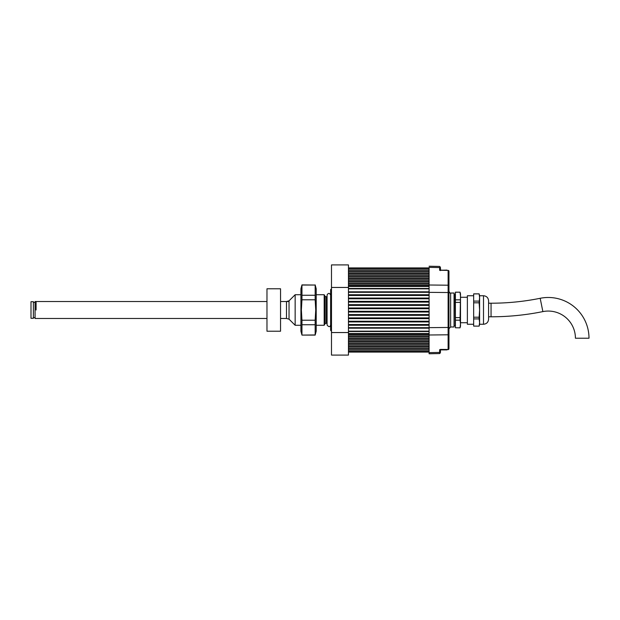 <?xml version="1.0" encoding="UTF-8"?>
<svg xmlns="http://www.w3.org/2000/svg" width="620" height="620" viewBox="0 0 620 620"><rect width="100%" height="100%" fill="white"/><g stroke="black" fill="none" stroke-linecap="round" stroke-linejoin="round"><path stroke-width="0.93" d="M450.655 326.972L454.049 326.972L454.049 293.028L450.655 293.028L450.655 326.972L448.957 328.678L448.957 327.453L448.957 348.742A0.853 0.736 180 0 1 448.121 349.478L446.919 349.634M440.464 351.687L440.464 349.827L440.464 351.687C440.464 353.036 440.464 353.036 440.464 351.687C440.464 353.036 440.464 353.036 440.464 351.687A0.853 0.736 180 0 1 439.634 352.423L439.634 349.734L440.464 349.417L448.121 349.478L448.121 270.522A0.853 0.736 0 0 1 448.957 271.258L448.957 291.322C449.709 292.911 450.275 293.477 450.655 293.028M315.162 284.906L316.2 288.781L316.2 331.219L315.162 335.094L301.956 335.094L300.925 331.219L300.925 288.781L301.956 284.906L301.956 295.26L301.956 285.045L315.162 285.045L301.956 284.906M301.956 299.786L301.374 310L301.956 320.214L315.162 320.214L315.743 310L315.162 299.786L301.956 299.786L301.956 295.26L315.162 295.26L315.162 285.045M301.956 335.094L315.162 334.955L315.162 324.74L301.956 324.74L301.956 334.955M301.956 324.74L301.956 320.214M315.162 299.786L315.162 295.26M315.162 324.74L315.162 320.214M473.657 326.097L479.144 326.128L473.657 326.097L473.657 293.872L479.144 293.872L473.657 293.903M479.593 297.499L479.144 293.903L479.593 297.507L479.144 302.808L473.657 302.808M479.144 302.808L479.593 310.008L479.144 317.208L473.657 317.208M479.144 301.111L473.657 301.111M479.144 317.208L479.144 318.905L473.657 318.905M479.144 318.905L479.593 322.501L479.144 326.097M473.657 295.74L467.371 295.74L467.371 324.26L473.657 324.26M479.144 293.872L479.593 295.57L479.593 324.43L479.144 326.128M488.591 300.832L488.591 319.168C488.289 322.26 486.591 323.958 483.499 324.26L483.499 295.74C486.591 296.042 488.289 297.74 488.591 300.832M488.591 316.789L491.055 316.789A261.431 261.431 0 0 0 542.872 311.604A27.164 27.164 0 0 1 575.422 338.226L589 338.226A40.742 40.742 0 0 0 540.183 298.29A247.853 247.853 0 0 1 491.055 303.211L488.591 303.211M455.406 327.763L460.048 327.825L455.406 327.763L455.406 292.175L460.048 292.175L455.406 292.237M460.497 296.027L460.048 292.237L460.497 296.035L460.048 320.176L455.406 320.176M460.048 317.603L455.406 317.603M460.048 320.176L460.497 323.973L460.048 327.763M460.048 299.84L455.406 299.84M460.048 302.413L455.406 302.413M460.048 292.175L460.497 293.872L460.497 326.128L460.048 327.825M330.631 294.973C329.445 292.888 328.267 292.888 327.081 294.973L327.081 325.027C328.817 327.182 330.003 327.182 330.631 325.027M446.919 270.367L440.464 270.103L440.464 268.313C440.464 266.964 440.464 266.964 440.464 268.313C440.464 266.964 440.464 266.964 440.464 268.313L440.464 270.173M36.092 310L36.092 301.514L36.092 310M266.972 318.486L35.077 318.486L35.077 301.514L266.972 301.514M348.456 332.545L348.456 355.09L331.483 355.09L331.483 264.911L348.456 264.911L348.456 332.545L331.483 332.545M348.456 287.455L331.483 287.455M331.483 288.781L330.631 289.625L330.631 330.375L331.483 331.219M327.081 296.67L326.089 296.67L326.089 323.33L327.081 323.33M326.089 296.67A1.356 1.356 0 0 1 324.911 295.996L324.183 294.725L324.183 325.275L324.911 324.004A1.356 1.356 0 0 1 326.089 323.33M280.55 318.486L286.494 318.486L286.494 301.514L289.036 300.832L289.036 319.168L289.036 300.832L295.151 294.725L295.151 325.275L300.925 325.275M316.2 325.275L324.183 325.275M295.151 294.725L300.925 294.725M316.2 294.725L324.183 294.725M286.494 318.486L289.036 319.168L295.151 325.275M33.379 310L33.379 301.684L31 301.684L31 318.316L33.379 318.316L33.379 310M280.55 331.219L280.55 288.781L266.972 288.781L266.972 331.219L280.55 331.219M440.053 349.835L448.128 349.595A0.853 0.853 0 0 0 448.957 348.742L448.957 343.953M448.957 334.064A0.853 0.736 180 0 1 448.121 334.8L429.094 334.994L429.094 327.647L448.957 327.453L448.957 285.936A0.853 0.736 180 0 0 448.121 285.2L429.094 285.006L429.094 267.367C429.094 265.864 429.094 265.864 429.094 267.367C429.094 265.864 429.094 265.864 429.094 267.367L439.634 267.577C439.634 266.073 439.634 266.073 439.634 267.577A0.853 0.736 0 0 1 440.464 268.313M448.957 284.665L448.957 271.258A0.853 0.853 0 0 0 448.144 270.405L439.634 270.266L446.919 270.103M448.957 292.547L429.094 292.353L429.094 327.647M429.094 334.994L429.094 352.633L439.634 352.423L439.634 353.563L440.464 352.71M429.094 292.353L429.094 285.006M439.634 353.563L429.094 353.772L429.094 352.633M439.634 267.577L439.634 270.266L440.464 270.584L440.053 270.165M542.872 311.604L540.183 298.29M491.055 316.789L491.055 303.211M454.266 325.702L455.189 325.702L455.189 294.298L454.266 294.298L454.049 325.384M324.911 295.996L324.911 324.004M348.456 276.536L429.094 276.536M348.456 276.9L429.094 276.9M348.456 291.811L429.094 291.811M348.456 288.835L429.094 288.835M348.456 295.461L429.094 295.461M348.456 298.77L429.094 298.77M348.456 308.706L429.094 308.706M348.456 343.1L429.094 343.1M348.456 341.806L429.094 341.806M348.456 344.759L429.094 344.759M348.456 345.115L429.094 345.115M348.456 284.812L429.094 284.812M348.456 283.518L429.094 283.518M348.456 294.74L429.094 294.74M348.456 331.165L429.094 331.165M348.456 331.529L429.094 331.529M348.456 346.41L429.094 346.41M348.456 271.576L429.094 271.576M348.456 270.274L429.094 270.274M348.456 274.885L429.094 274.885M348.456 273.591L429.094 273.591M348.456 292.307L429.094 292.307M348.456 341.45L429.094 341.45M348.456 340.155L429.094 340.155M348.456 343.464L429.094 343.464M348.456 351.54L429.094 351.54L348.456 351.54M348.456 286.231L429.094 286.231M348.456 286.51L429.094 286.51M348.456 288.471L429.094 288.471M348.456 318.634L429.094 318.634M348.456 321.23L429.094 321.23M348.456 336.482L429.094 336.482M348.456 336.838L429.094 336.838M348.456 279.845L429.094 279.845M348.456 280.209L429.094 280.209M348.456 281.503L429.094 281.503M348.456 281.86L429.094 281.86M348.456 328.189L429.094 328.189M348.456 268.46L429.094 268.46M348.456 268.607L429.094 268.607M348.456 301.367L429.094 301.367M348.456 324.539L429.094 324.539M348.456 334.823L429.094 334.823M348.456 335.188L429.094 335.188M348.456 269.917L429.094 269.917M348.456 278.194L429.094 278.194M348.456 278.55L429.094 278.55M348.456 285.177L429.094 285.177M348.456 312.015L429.094 312.015M348.456 346.774L429.094 346.774M348.456 348.068L429.094 348.068M348.456 273.226L429.094 273.226M348.456 271.932L429.094 271.932M348.456 275.241L429.094 275.241M348.456 307.985L429.094 307.985M348.456 314.603L429.094 314.603M348.456 317.913L429.094 317.913M348.456 325.26L429.094 325.26M348.456 327.693L429.094 327.693M348.456 333.769L429.094 333.769M348.456 304.676L429.094 304.676M348.456 302.087L429.094 302.087M348.456 283.162L429.094 283.162M348.456 298.057L429.094 298.057M348.456 305.397L429.094 305.397M348.456 315.324L429.094 315.324M348.456 333.49L429.094 333.49M348.456 338.14L429.094 338.14M348.456 349.726L429.094 349.726M348.456 350.083L429.094 350.083M348.456 338.497L429.094 338.497M348.456 321.943L429.094 321.943M348.456 348.425L429.094 348.425M348.456 339.791L429.094 339.791M348.456 351.393L429.094 351.393M348.456 311.294L429.094 311.294M446.919 349.897L440.464 349.897M479.593 295.74L483.499 295.74M479.593 324.26L483.499 324.26M460.497 322.733L467.371 322.733M460.497 297.267L467.371 297.267M289.036 301.514L280.55 301.514M35.077 302.358L33.379 302.358M35.077 317.642L33.379 317.642M348.456 352.075L429.094 352.075M348.456 267.925L429.094 267.925M429.094 266.228L439.634 266.437L440.464 267.29"/></g></svg>

